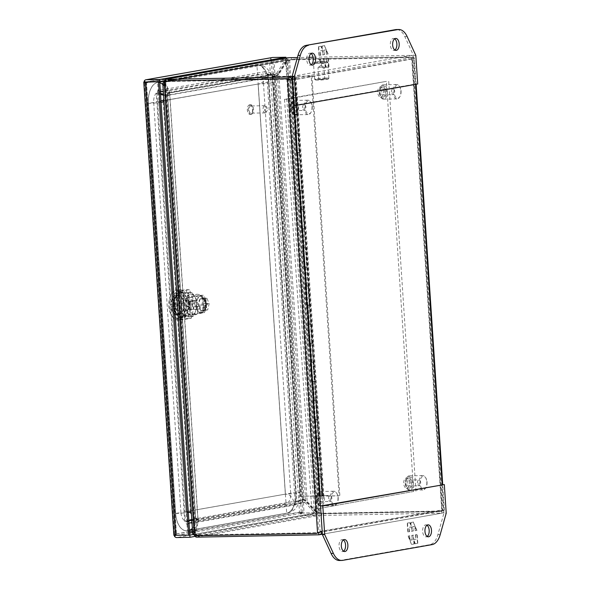 <?xml version="1.0" encoding="UTF-8"?>
<svg xmlns="http://www.w3.org/2000/svg" width="590" height="590" viewBox="0 0 590 590"><rect width="100%" height="100%" fill="white"/><g stroke="black" fill="none" stroke-linecap="round" stroke-linejoin="round"><path stroke-width="0.44" stroke-dasharray="2.95 2.21" d="M163.651 81.361L256.827 64.944A19.168 10.524 -91.1 0 1 257.727 64.863A19.168 10.524 -91.1 0 1 268.546 82.18L295.789 492.303A19.168 10.524 -91.1 0 1 286.607 513.219L187.31 530.705A19.168 10.524 -91.1 0 1 186.411 530.794A19.168 10.524 -91.1 0 1 175.591 513.47L148.356 103.353A19.168 10.524 -91.1 0 1 157.537 82.438L159.735 82.047M158.835 101.473L186.086 511.633L158.835 101.473L258.147 84.016L285.39 494.14L186.049 511.626C190.039 512.776 191.61 513.47 190.769 513.706L190.386 511.914A9.58 0.686 -3.8 0 0 186.049 511.626L285.339 494.14L258.096 84.023L158.806 101.51L186.049 511.626A9.58 7.98 80 0 1 194.685 521.014A9.58 7.98 80 0 1 192.347 528.33M187.34 530.661L286.637 513.175A19.131 10.502 88.9 0 0 295.796 492.303L268.561 82.187A19.131 10.502 88.9 0 0 257.764 64.9A19.131 10.502 88.9 0 0 256.864 64.989L157.574 82.475A19.131 10.502 88.9 0 0 148.407 103.346L175.65 513.462A19.131 10.502 88.9 0 0 186.447 530.749A19.131 10.502 88.9 0 0 187.34 530.661L286.637 513.175M295.796 492.303L295.833 492.303A19.131 10.502 -91.1 0 1 286.666 513.175L286.098 503.676A9.58 5.258 -91.1 0 0 290.693 493.218L263.45 83.102L268.561 82.187A9.58 0.686 176.2 0 1 272.882 82.467A9.58 0.686 176.2 0 1 267.897 83.404A9.58 0.686 176.2 0 1 258.096 84.023A9.58 7.98 -100 0 0 259.128 83.92A9.58 7.98 -100 0 0 265.411 73.713A9.58 7.98 -100 0 0 256.827 64.944M285.368 494.177L286.098 503.676L186.809 521.162L187.377 530.661A19.131 10.502 -91.1 0 1 186.477 530.749A19.131 10.502 -91.1 0 1 175.68 513.462L175.65 513.462M256.864 64.989L157.604 82.475A19.131 10.502 -91.1 0 0 148.437 103.346L175.68 513.462L180.946 512.548A9.58 5.258 -91.1 0 0 186.809 521.162L186.116 511.663L180.946 512.548L153.71 102.431A9.58 5.258 -91.1 0 1 158.297 91.966L157.574 82.475M186.116 511.663L285.42 494.132L258.184 84.016L263.45 83.102A9.58 5.258 -91.1 0 0 257.594 74.48L258.184 84.016L158.865 101.473L158.297 91.966L257.594 74.48L256.893 64.981A19.131 10.502 -91.1 0 1 257.793 64.9A19.131 10.502 -91.1 0 1 268.59 82.187L295.833 492.303L285.39 494.14M319.006 476.904L321.963 476.595L318.607 476.727L317.339 457.656L320.695 457.523L317.737 457.833L319.006 476.904L318.099 476.926L319.36 495.998L300.081 496.367L272.211 76.707L292.397 76.324L293.665 95.396L292.758 95.418L294.026 114.49L294.934 114.475L296.202 133.547L295.288 133.569L296.556 152.64L297.463 152.626L298.732 171.697L297.825 171.72L299.093 190.791L300 190.777L301.269 209.848L300.362 209.87L301.623 228.942L302.537 228.927L303.798 247.999L302.891 248.021L304.16 267.093L305.067 267.078L306.335 286.15L305.428 286.172L306.697 305.244L307.604 305.229L308.872 324.301L307.958 324.323L309.226 343.395L310.134 343.38L309.322 343.343L308.002 324.242L311.83 323.991L308.474 324.124L307.206 305.052L310.561 304.919L307.604 305.229M317.737 457.833L316.83 457.847L315.451 438.658L316.83 457.847M316.469 438.753L319.426 438.444L316.078 438.577L314.809 419.505L318.165 419.372L315.207 419.682L316.469 438.753L315.562 438.776M315.207 419.682L314.293 419.697L312.914 400.507L314.293 419.697M313.939 400.603L316.896 400.293L313.541 400.426L312.272 381.354L315.628 381.221L312.671 381.531L313.939 400.603L313.024 400.625M315.554 400.514L316.823 419.586L315.421 419.586L314.153 400.507L315.65 400.514L313.917 400.617L312.648 381.546L311.763 381.546L310.495 362.474L311.763 381.546M311.402 362.452L314.359 362.142L311.004 362.275L309.743 343.203L313.091 343.07L310.134 343.38L311.402 362.452L310.495 362.474M318.099 476.926L319.36 495.998M307.958 324.323L309.226 343.395M308.872 324.301L311.83 323.991L311.181 324.139L312.449 343.21L313.091 343.063L309.322 343.343M305.428 286.172L306.697 305.244M307.951 286.062L309.219 305.133L307.818 305.133L306.549 286.054L308.046 286.069L306.313 286.165L309.293 285.84L305.937 285.973L304.669 266.901L308.024 266.769L305.067 267.078M302.891 248.021L304.16 267.093M303.798 247.999L306.756 247.689L303.408 247.822L302.139 228.75L305.495 228.618L302.537 228.927M300.362 209.87L301.623 228.942M301.269 209.848L304.226 209.539L300.87 209.671L299.602 190.6L302.958 190.467L300 190.777M297.825 171.72L299.093 190.791M298.732 171.697L301.689 171.388L298.334 171.52L297.072 152.449L300.421 152.316L297.463 152.626M295.288 133.569L296.556 152.64M296.202 133.547L299.159 133.237L295.804 133.37L294.535 114.298L297.891 114.165L294.934 114.475M292.758 95.418L294.026 114.49M293.665 95.396L296.623 95.086L293.267 95.219L291.998 76.147L311.21 76.176L339.08 495.836L322.782 496.146L294.904 76.486M272.211 76.707L291.998 76.147M300.081 496.367L300.856 496.234L272.986 76.575M300.856 496.234L319.249 495.88M292.647 95.3L291.622 76.213M295.177 133.451L293.909 114.372M297.714 171.602L296.445 152.522M300.244 209.752L298.983 190.673M302.781 247.903L301.512 228.824M305.318 286.054L304.049 266.975M307.847 324.205L306.579 305.126M310.384 362.356L309.116 343.277M312.914 400.507L311.653 381.428M315.451 438.658L314.182 419.579M317.988 476.809L316.719 457.729M316.963 457.722L317.339 457.656M318.607 476.727L319.264 476.735L318.003 457.663M318.231 476.801L319.264 476.735M314.433 419.571L314.809 419.505M316.078 438.577L316.734 438.584L315.466 419.512M315.702 438.65L316.734 438.584M311.896 381.42L312.272 381.354M313.541 400.426L314.197 400.433L312.929 381.361M313.165 400.499L314.197 400.433M309.367 343.269L309.743 343.203M311.004 362.275L311.668 362.282L310.399 343.21M310.628 362.349L311.668 362.282M306.83 305.119L307.206 305.052M308.474 324.124L309.131 324.131L307.862 305.06M308.098 324.198L309.131 324.131M304.293 266.968L304.669 266.901M305.937 285.973L306.594 285.98L305.332 266.909M305.561 286.047L306.594 285.98M301.763 228.817L302.139 228.75M303.408 247.822L304.064 247.83L302.795 228.758M303.031 247.896L304.064 247.83M299.226 190.666L299.602 190.6M300.87 209.671L301.527 209.679L300.258 190.607M300.494 209.745L301.527 209.679M296.696 152.515L297.072 152.449M298.334 171.52L298.997 171.528L297.729 152.456M297.957 171.594L298.997 171.528M294.159 114.364L294.535 114.298M295.804 133.37L296.46 133.377L295.192 114.305M295.428 133.443L296.46 133.377M293.267 95.219L293.931 95.226L292.662 76.154M292.891 95.292L293.931 95.226M292.92 76.228L294.189 95.307M295.457 114.379L296.726 133.458M297.987 152.53L299.255 171.609M300.524 190.681L301.792 209.76M303.061 228.832L304.322 247.911M305.591 266.982L306.859 286.062M308.128 305.133L309.389 324.212M310.657 343.284L311.926 362.363M313.194 381.435L314.463 400.514M315.724 419.586L316.992 438.665M318.261 457.737L319.529 476.816M265.242 112.882A3.606 1.977 -91.1 0 1 265.072 112.897A3.606 1.977 -91.1 0 1 263.029 109.482A3.606 1.977 -91.1 0 1 264.762 105.706A3.606 1.977 -91.1 0 1 264.932 105.691A3.606 1.977 -91.1 0 1 266.245 106.554A3.606 1.977 -91.1 0 1 266.356 111.982A3.606 1.977 -91.1 0 1 265.242 112.882M250.698 105.979A3.606 1.977 88.9 0 0 248.965 109.755A3.606 1.977 88.9 0 0 251.008 113.162A3.606 1.977 88.9 0 0 251.178 113.147A3.606 1.977 88.9 0 0 252.911 109.371A3.606 1.977 88.9 0 0 250.868 105.957A3.606 1.977 88.9 0 0 250.698 105.979M266.127 111.716A2.456 1.35 -91.1 0 1 264.622 109.511A2.456 1.35 -91.1 0 1 265.802 106.834A2.456 1.35 -91.1 0 1 266.813 107.409A2.456 1.35 -91.1 0 1 266.879 111.104A2.456 1.35 -91.1 0 1 266.127 111.716M251.259 114.335A4.794 2.633 -91.1 0 1 251.03 114.349A4.794 2.633 -91.1 0 1 248.316 109.821A4.794 2.633 -91.1 0 1 250.625 104.791A4.794 2.633 -91.1 0 1 250.846 104.769A4.794 2.633 -91.1 0 1 253.56 109.305A4.794 2.633 -91.1 0 1 251.259 114.335M249.629 104.814A4.794 2.633 88.9 0 0 247.321 109.836A4.794 2.633 88.9 0 0 250.035 114.372A4.794 2.633 88.9 0 0 250.263 114.349A4.794 2.633 88.9 0 0 252.572 109.327A4.794 2.633 88.9 0 0 249.858 104.791A4.794 2.633 88.9 0 0 249.629 104.814M189.324 306.512L188.94 300.745L182.959 291.939L179.795 292.493L175.105 303.179L175.488 308.946L181.477 317.752L184.633 317.191L189.324 306.512L187.502 306.542L182.811 317.228L184.633 317.191M182.959 291.939L181.13 291.976L187.119 300.775L188.94 300.745M187.119 300.775L187.502 306.542M182.811 317.228L179.648 317.789L181.477 317.752M179.648 317.789L173.659 308.983L175.488 308.946M173.659 308.983L173.276 303.216L175.105 303.179M173.276 303.216L177.974 292.529L179.795 292.493M177.974 292.529L181.13 291.976M302.913 513.108L299.484 512.172L301.306 512.135L302.906 513.108L301.298 512.135L299.477 512.172A3.297 2.744 -100 0 0 299.477 512.179L300.907 514.215A3.297 2.744 -100 0 0 303.054 515.291L316.314 515.033L194.545 536.48M146.372 81.914L271.725 59.671L269.505 60.917L271.334 60.888L272.786 59.656L271.334 60.888L269.505 60.925A3.297 2.744 -100 0 0 269.505 60.925L270.648 58.639L271.725 59.671L287.242 59.199L317.361 512.644L301.851 513.13M189.611 531.804L174.345 534.208L173.917 535.506L175.503 535.381C175.931 534.385 175.54 533.994 174.338 534.216L174.345 534.216A3.297 2.744 80 0 1 174.345 534.208L176.174 534.171L146.202 82.925L144.373 82.961A3.297 2.744 80 0 1 144.373 82.954L146.202 82.925L146.453 81.914L146.202 82.917L146.453 81.914L272.786 59.656L286.054 59.406L316.166 512.857L302.906 513.108L316.166 512.857L193.631 534.444M176.572 535.373L175.51 535.388C175.938 534.393 175.547 534.002 174.345 534.223L176.174 534.179L176.572 535.366L176.167 534.171L176.034 534.828L145.981 82.379M163.718 80.948L286.047 59.406L272.786 59.656L302.906 513.108L192.628 532.541M189.832 535.108L176.565 535.366L146.453 81.914M189.81 535.108L175.503 535.381M152.633 81.796L146.202 82.925L144.373 82.961L144.181 82.025M272.292 57.518A3.297 2.744 -100 0 0 270.648 58.639M144.373 82.947C145.597 83.087 145.936 82.748 145.391 81.922C145.936 82.755 145.597 83.102 144.366 82.954L143.798 82.054M152.655 81.789L271.326 60.888L269.505 60.917L299.477 512.172L174.345 534.208L174.316 535.565M272.794 59.664L269.505 60.91L271.304 59.597M299.484 512.172L301.416 513.049M316.314 515.033L316.166 512.857L317.361 512.644M285.958 58.086L286.047 59.406L287.242 59.199M300.907 514.215L301.844 513.138L302.906 513.123M301.844 513.138L299.477 512.179L301.298 512.142M406.827 488.137A5.081 2.788 88.9 0 0 409.276 482.812A5.081 2.788 88.9 0 0 406.392 478.003A5.081 2.788 88.9 0 0 406.156 478.025A5.081 2.788 88.9 0 0 403.715 483.35A5.081 2.788 88.9 0 0 406.591 488.159A5.081 2.788 88.9 0 0 406.827 488.137M408.464 477.981A5.081 2.788 -91.1 0 1 408.7 477.959A5.081 2.788 -91.1 0 1 411.584 482.768A5.081 2.788 -91.1 0 1 409.136 488.092A5.081 2.788 -91.1 0 1 408.9 488.114A5.081 2.788 -91.1 0 1 406.016 483.306A5.081 2.788 -91.1 0 1 408.464 477.981M380.852 97.092A5.081 2.788 88.9 0 0 383.301 91.767A5.081 2.788 88.9 0 0 380.425 86.959A5.081 2.788 88.9 0 0 380.181 86.988A5.081 2.788 88.9 0 0 377.74 92.313A5.081 2.788 88.9 0 0 380.616 97.121A5.081 2.788 88.9 0 0 380.852 97.092M382.49 86.944A5.081 2.788 -91.1 0 1 382.726 86.914A5.081 2.788 -91.1 0 1 385.609 91.723A5.081 2.788 -91.1 0 1 383.161 97.048A5.081 2.788 -91.1 0 1 382.925 97.077A5.081 2.788 -91.1 0 1 380.041 92.269A5.081 2.788 -91.1 0 1 382.49 86.944M317.988 503.786A5.081 2.788 88.9 0 0 320.436 498.462A5.081 2.788 88.9 0 0 317.553 493.653A5.081 2.788 88.9 0 0 317.317 493.675A5.081 2.788 88.9 0 0 314.876 499A5.081 2.788 88.9 0 0 317.752 503.808A5.081 2.788 88.9 0 0 317.988 503.786M319.625 493.631A5.081 2.788 -91.1 0 1 319.861 493.609A5.081 2.788 -91.1 0 1 322.745 498.417A5.081 2.788 -91.1 0 1 320.296 503.742A5.081 2.788 -91.1 0 1 320.06 503.764A5.081 2.788 -91.1 0 1 317.177 498.956A5.081 2.788 -91.1 0 1 319.625 493.631M292.013 112.742A5.081 2.788 88.9 0 0 294.462 107.417A5.081 2.788 88.9 0 0 291.585 102.608A5.081 2.788 88.9 0 0 291.342 102.63A5.081 2.788 88.9 0 0 288.901 107.955A5.081 2.788 88.9 0 0 291.777 112.764A5.081 2.788 88.9 0 0 292.013 112.742M293.65 102.586A5.081 2.788 -91.1 0 1 293.886 102.564A5.081 2.788 -91.1 0 1 296.77 107.373A5.081 2.788 -91.1 0 1 294.322 112.697A5.081 2.788 -91.1 0 1 294.086 112.72A5.081 2.788 -91.1 0 1 291.202 107.911A5.081 2.788 -91.1 0 1 293.65 102.586M311.756 509.421L284.513 99.297L386.421 81.354L413.656 491.47L314.064 509.377L286.821 99.253L386.421 81.354M284.513 99.297L286.821 99.253M413.656 491.47L314.064 509.377M388.722 81.309L415.965 491.426M394.651 38.822A5.989 3.289 88.9 0 0 393.493 38.461A5.989 3.289 88.9 0 0 390.337 45.024A5.989 3.289 88.9 0 0 393.722 50.438A5.989 3.289 88.9 0 0 394.865 50.032M311.041 53.542A5.989 3.289 88.9 0 0 309.875 53.189A5.989 3.289 88.9 0 0 306.726 59.752A5.989 3.289 88.9 0 0 310.111 65.166A5.989 3.289 88.9 0 0 311.255 64.76M415.81 55.372L413.509 55.416L404.821 36.595A19.168 10.524 88.9 0 0 396.458 29.544M417.713 83.987L415.404 84.031L413.509 55.416M293.894 105.433L415.404 84.031M319.006 55.541L318.416 46.691L320.901 46.256L322.14 49.317L321.926 46.072L324.434 45.629L327.826 53.992L326.344 54.251L326.049 49.826L323.807 50.216L324.102 54.641L322.723 54.885L322.428 50.46L320.193 50.858L320.488 55.283L319.006 55.541L320.488 55.283M328.099 58.071L328.682 66.921L326.196 67.363L324.957 64.295L325.171 67.54L322.664 67.983L319.271 59.627L320.761 59.361L321.056 63.786L323.291 63.395L322.995 58.971L324.375 58.727L324.67 63.152L326.904 62.761L326.609 58.336L328.416 58.063L326.609 58.336M320.901 46.256L318.416 46.691M318.733 46.684L319.323 55.534M320.805 55.276L320.193 50.858M320.518 50.851L322.428 50.46M322.752 50.46L322.723 54.885M323.047 54.885L324.102 54.641M324.426 54.641L323.807 50.216M324.131 50.216L326.049 49.826M326.366 49.818L326.344 54.251M326.661 54.243L327.826 53.992M328.143 53.985L324.434 45.629M324.758 45.629L321.926 46.072M322.251 46.064L322.14 49.317M322.465 49.309L321.226 46.249M326.196 67.363L328.682 66.921M329.006 66.913L328.416 58.063M326.934 58.329L326.904 62.761M327.229 62.754L324.67 63.152M324.987 63.145L324.375 58.727M324.699 58.72L322.995 58.971M323.313 58.963L323.291 63.395M323.608 63.388L321.056 63.786M321.373 63.786L320.761 59.361M321.078 59.354L319.271 59.627M319.596 59.62L322.664 67.983M322.981 67.975L325.171 67.54M325.496 67.533L324.957 64.295M325.274 64.295L326.513 67.356M325.651 78.042A7.191 0.516 -3.8 0 0 318.305 78.507A7.191 0.516 -3.8 0 0 314.566 79.208A7.191 0.516 -3.8 0 0 314.581 79.244A7.191 0.516 -3.8 0 0 317.818 79.421A7.191 0.516 -3.8 0 0 328.888 78.293A7.191 0.516 -3.8 0 0 328.903 78.256A7.191 0.516 -3.8 0 0 325.651 78.042M316.749 63.395A7.191 0.516 176.2 0 1 313.497 63.182A7.191 0.516 176.2 0 1 313.511 63.145A7.191 0.516 176.2 0 1 324.589 62.016A7.191 0.516 176.2 0 1 327.819 62.193A7.191 0.516 176.2 0 1 327.841 62.23A7.191 0.516 176.2 0 1 324.102 62.931A7.191 0.516 176.2 0 1 316.749 63.395M325.289 78.876A6.424 0.457 -3.8 0 0 318.519 79.311A6.424 0.457 -3.8 0 0 315.399 79.952A6.424 0.457 -3.8 0 0 318.283 80.107A6.424 0.457 -3.8 0 0 328.18 79.104A6.424 0.457 -3.8 0 0 325.289 78.876M317.118 62.562A6.424 0.457 176.2 0 1 314.227 62.334A6.424 0.457 176.2 0 1 324.124 61.331A6.424 0.457 176.2 0 1 327.007 61.485A6.424 0.457 176.2 0 1 323.881 62.127A6.424 0.457 176.2 0 1 317.118 62.562M322.605 66.995L317.988 67.481L322.605 66.995M323.416 79.208L318.799 79.694L323.416 79.208M405.522 483.719A7.191 3.946 88.9 0 0 406.952 488.491A7.191 3.946 88.9 0 0 409.578 490.209A7.191 3.946 88.9 0 0 413.361 482.332A7.191 3.946 88.9 0 0 409.305 475.842A7.191 3.946 88.9 0 0 406.746 477.657A7.191 3.946 88.9 0 0 405.522 483.719M426.813 482.074A7.191 3.946 -91.1 0 1 425.589 488.137A7.191 3.946 -91.1 0 1 423.03 489.951A7.191 3.946 -91.1 0 1 418.974 483.461A7.191 3.946 -91.1 0 1 422.757 475.584A7.191 3.946 -91.1 0 1 425.383 477.303A7.191 3.946 -91.1 0 1 426.813 482.074M405.3 483.652A6.424 3.525 88.9 0 0 406.576 487.923A6.424 3.525 88.9 0 0 410.507 488.734A6.424 3.525 88.9 0 0 412.299 482.421A6.424 3.525 88.9 0 0 410.006 477.059A6.424 3.525 88.9 0 0 406.392 478.247A6.424 3.525 88.9 0 0 405.3 483.652M427.035 482.141A6.424 3.525 -91.1 0 1 425.943 487.554A6.424 3.525 -91.1 0 1 422.329 488.734A6.424 3.525 -91.1 0 1 420.036 483.372A6.424 3.525 -91.1 0 1 421.828 477.059A6.424 3.525 -91.1 0 1 425.759 477.871A6.424 3.525 -91.1 0 1 427.035 482.141M417.418 483.129A2.994 1.645 -91.1 0 1 418.989 479.847A2.994 1.645 -91.1 0 1 420.685 482.554A2.994 1.645 -91.1 0 1 419.106 485.836A2.994 1.645 -91.1 0 1 417.418 483.129M407.166 483.328A2.994 1.645 -91.1 0 1 408.745 480.046A2.994 1.645 -91.1 0 1 410.434 482.753A2.994 1.645 -91.1 0 1 408.855 486.035A2.994 1.645 -91.1 0 1 407.166 483.328M343.343 539.968A5.989 3.289 88.9 0 0 342.185 539.607A5.989 3.289 88.9 0 0 339.036 546.17A5.989 3.289 88.9 0 0 342.414 551.584A5.989 3.289 88.9 0 0 343.564 551.178M426.961 525.24A5.989 3.289 88.9 0 0 425.796 524.879A5.989 3.289 88.9 0 0 422.647 531.442A5.989 3.289 88.9 0 0 426.032 536.856A5.989 3.289 88.9 0 0 427.175 536.457M339.449 560.5A19.168 10.524 88.9 0 0 340.349 560.412L429.771 544.666A19.168 10.524 88.9 0 0 437.898 534.636L443.916 513.226L446.217 513.182M443.916 513.226L442.013 484.611M416.901 534.503L417.491 543.353L415.006 543.788L413.767 540.728L413.981 543.973L411.473 544.415L408.081 536.052L409.563 535.794L409.858 540.219L412.1 539.828L411.805 535.403L413.184 535.159L413.479 539.585L415.714 539.186L415.419 534.761L417.226 534.496L415.419 534.761M407.808 531.974L407.225 523.124L409.711 522.681L410.95 525.749L410.736 522.504L413.243 522.062L416.628 530.417L415.146 530.683L414.851 526.258L412.617 526.649L412.912 531.074L411.532 531.317L411.237 526.892L409.003 527.283L409.298 531.708L407.808 531.974L409.298 531.708M415.006 543.788L417.491 543.353M417.809 543.346L417.226 534.496M415.736 534.754L415.714 539.186M416.031 539.179L413.479 539.585M413.797 539.577L413.184 535.159M413.501 535.152L411.805 535.403M412.122 535.396L412.1 539.828M412.417 539.821L409.858 540.219M410.183 540.211L409.563 535.794M409.888 535.786L408.081 536.052M408.405 536.052L411.473 544.415M411.791 544.408L413.981 543.973M414.298 543.965L413.767 540.728M414.084 540.72L415.323 543.781M409.711 522.681L407.225 523.124M407.543 523.116L408.132 531.966M409.615 531.708L409.003 527.283M409.32 527.283L411.237 526.892M411.555 526.885L411.532 531.317M411.85 531.31L412.912 531.074M413.229 531.066L412.617 526.649M412.941 526.641L414.851 526.258M415.176 526.25L415.146 530.683M415.471 530.675L416.628 530.417M416.953 530.41L413.243 522.062M413.56 522.054L410.736 522.504M411.053 522.497L410.95 525.749M411.267 525.742L410.028 522.681M160.495 93.427L157.323 92.696L266.311 73.499L274.748 76.538L278.465 73.831L285.649 62.636L283.849 62.105A10.775 5.517 106.4 0 0 284.83 60.35L287.913 57.768L288.053 59.944A10.775 0.767 176.2 0 1 291.423 59.826L411.658 57.51L412.056 58.705L413.878 58.676C413.789 56.647 412.993 55.534 411.51 55.335L313.076 57.23M191.802 520.078L196.854 518.581L198.321 521.191L195.71 532.298A10.775 5.915 70.9 0 0 195.452 534.038L195.828 534.946A10.775 0.767 -3.8 0 0 198.513 534.946L318.246 532.652M292.124 76.368L411.51 55.335L411.658 57.51L288.621 79.178L318.74 532.637L320.2 531.406L322.029 531.369M292.057 80.129L290.228 80.166L289.388 79.635M319.669 532.254L320.2 531.406L290.228 80.166L412.056 58.705L442.028 509.952L441.777 510.97L321.543 513.278A10.775 0.767 -3.8 0 0 318.172 513.396L316.638 512.695A10.775 5.915 70.9 0 0 315.444 511.213L306.903 502.068L302.869 499.914L294.823 502.798L185.843 521.995L188.896 521.014M318.91 532.615L441.777 510.97L441.917 513.145L321.69 515.453A10.775 0.767 -3.8 0 0 318.32 515.572L318.172 513.396L195.836 535.123M318.888 534.813L441.917 513.145C443.378 512.953 444.019 511.877 443.85 509.915L442.028 509.952L441.777 510.962L411.658 57.518L410.323 56.972L294.167 59.199A20.65 17.191 -100 0 0 291.947 59.413A20.65 17.191 -100 0 0 288.444 60.512L287.168 61.662A10.775 8.031 90.8 0 0 286.002 63.152L278.812 74.347L307.183 501.441L303.105 499.376L302.39 499.509L304.248 499.17L305.731 501.419L307.183 501.441L315.716 510.586A10.775 8.031 90.8 0 0 317.059 511.744L318.475 512.71A20.65 17.191 -100 0 0 324.36 513.794L440.516 511.56L442.965 510.756L412.852 57.304L411.658 57.518L412.056 58.705L412.204 58.24M320.2 531.406L442.028 509.952L442.235 510.306L412.211 58.24M288.613 79.178L168.393 81.494A10.775 0.767 176.2 0 1 166.734 81.508M317.479 533.235L201.323 535.462A20.65 17.191 80 0 1 195.438 534.378L194.921 533.257A10.775 3.393 87.6 0 0 195.356 531.782L198.093 519.997L169.802 94.09L165.643 84.355A10.775 3.393 87.6 0 0 165.03 83.175L194.921 533.257L192.709 533.751M162.774 83.035L165.03 83.175L165.407 82.18A20.65 17.191 80 0 1 168.91 81.088M440.516 511.56L442.965 510.756C444.513 510.372 444.801 510.092 443.85 509.915L444.41 510.136L442.714 484.597M309.145 57.304L297.412 57.532M165.709 81.486L287.891 59.959L165.628 81.494M288.053 59.944L286.629 60.881L165.443 82.224A10.775 5.517 106.4 0 0 165.915 83.728L169.876 92.962L168.733 95.211L163.511 94.12M194.25 534.592L195.438 534.378L165.407 82.18L164.212 82.386M294.167 59.199L295.354 58.993A20.65 17.191 -100 0 0 293.142 59.207A20.65 17.191 -100 0 0 289.631 60.298L287.972 60.844L289.631 60.298L319.669 512.496A20.65 17.191 -100 0 0 325.547 513.588L324.36 513.794M295.354 58.993L410.323 56.972M416.127 84.267L414.387 58.1L411.518 56.758M441.711 511.353L325.547 513.588M289.719 79.753L318.475 512.71L319.669 512.496L315.606 511.722L317.059 511.744L287.168 61.662L285.707 61.648L289.631 60.298M285.649 62.636A10.775 5.517 106.4 0 0 286.629 60.881L284.83 60.35L163.644 81.693M165.443 82.224L164.942 82.076M163.85 82.482A10.775 5.517 106.4 0 0 164.116 83.197L165.915 83.728M283.849 62.105L276.666 73.308L274.556 74.37L274.748 76.538L275.139 76.493L168.733 95.211L168.541 93.036L274.357 74.325L274.026 76.434L167.87 95.13L168.202 93.021L274.357 74.325L266.643 71.39L266.311 73.499M168.076 92.431L168.541 93.036L168.076 92.431L169.876 92.962L278.465 73.831L276.666 73.308L168.076 92.431L164.116 83.197M169.596 93.589L167.531 93.677L163.57 84.444A10.775 3.393 87.6 0 0 162.958 83.264L192.849 533.345A10.775 3.393 87.6 0 0 193.284 531.87L195.895 520.764L197.967 520.675L196.551 518.138L191.757 519.458L195.039 518.492L166.963 95.838L168.497 95.75L169.596 93.589L197.967 520.675M195.312 518.352L196.551 518.138L195.039 518.492L195.895 520.764L167.531 93.677L195.895 520.764M163.555 94.828L168.497 95.75M195.71 532.298L193.985 532.895L196.949 520.756L196.854 518.581L196.005 518.721L196.949 520.66M294.823 502.798L295.435 504.893L302.965 502.083L302.161 500.025L302.869 499.914L302.965 502.083L305.178 502.665L196.588 521.789L305.178 502.665L313.718 511.81L315.444 511.213M194.014 534.54L314.913 513.293A10.775 5.915 70.9 0 0 313.718 511.81M193.985 532.895A10.775 5.915 70.9 0 0 193.741 534.474M193.727 534.636L314.913 513.293L318.32 515.572L195.969 537.121M441.917 513.145L322.376 534.223M414.387 58.1L413.878 58.676L415.589 84.363M276.319 76.147L278.812 74.347L277.359 74.333L305.731 501.419L314.264 510.564A10.775 8.031 90.8 0 0 315.606 511.722L285.707 61.648A10.775 8.031 90.8 0 0 284.542 63.137L276.194 76.774L275.051 76.98L276.673 75.808M276.194 76.774L275.051 76.98M167.531 93.677L167.258 95.956M185.385 521.324L188.844 520.306L185.385 521.324L156.97 93.515L160.546 94.23M302.39 499.509L274.32 76.855L266.769 74.17L295.184 501.987L304.248 499.17M168.541 93.036L163.364 91.9M157.323 92.696L157.655 90.587L266.643 71.39M157.655 90.587L160.347 91.207M163.578 95.16L167.641 95.646L195.718 518.293M184.707 521.516L156.291 93.707L156.97 93.515M156.291 93.707L160.569 94.562M302.773 502.112L196.949 520.756M295.435 504.893L186.455 524.09L185.843 521.995M196.618 520.815L191.949 522.32M189.043 523.249L186.455 524.09M295.184 501.987L304.012 499.295L275.943 76.648L268.391 73.964L266.769 74.17M268.391 73.964L296.807 501.773M297.242 114.305L294.063 114.416L292.795 95.344L296.623 95.086L295.974 95.233L297.242 114.305L295.022 114.357L293.879 95.3L295.28 95.307L297.913 133.465L296.18 133.569L294.911 114.49L294.115 114.445M299.779 152.456L296.6 152.567L295.642 133.392L299.159 133.237L298.511 133.384L299.779 152.456L297.552 152.5L296.416 133.451L297.817 133.458L300.443 171.616L298.71 171.72L297.441 152.64L296.652 152.596M302.309 190.607L299.13 190.718L298.179 171.543L301.689 171.388L301.04 171.535L302.309 190.607L300.089 190.651L298.946 171.602L300.347 171.609L302.98 209.767L301.247 209.863L299.978 190.791L299.182 190.747M304.846 228.758L301.667 228.868L300.708 209.693L304.226 209.539L303.577 209.686L304.846 228.758L302.618 228.802L301.483 209.752L302.884 209.76L305.517 247.918L303.776 248.014L302.508 228.942L301.719 228.898M307.375 266.909L304.204 267.019L302.935 247.94L306.756 247.689L306.114 247.837L307.375 266.909L305.155 266.953L304.012 247.903L305.413 247.911L308.046 286.069M309.912 305.06L306.734 305.17L305.465 286.091L309.293 285.84L308.644 285.988L309.912 305.06L307.818 305.133M314.979 381.361L311.8 381.472L310.539 362.393L314.359 362.142L313.71 362.29L314.979 381.361L312.759 381.406L311.616 362.356L313.017 362.363L315.65 400.514M317.516 419.512L314.337 419.623L313.069 400.544L316.896 400.293L316.247 400.44L317.516 419.512L315.421 419.586M320.046 457.663L316.874 457.774L315.606 438.695L319.426 438.444L318.784 438.591L320.046 457.663L317.826 457.707L316.683 438.658L318.084 438.665L320.717 476.816L318.983 476.919L317.715 457.847L316.919 457.796M322.582 495.814L319.404 495.925L318.135 476.845L321.963 476.595L321.314 476.742L322.582 495.814L320.363 495.858L319.219 476.809L320.621 476.816L321.889 495.888L339.08 495.836M311.21 76.176L311.992 76.036L339.862 495.696M295.28 95.307L293.643 95.418L292.375 76.339L311.992 76.036M322.782 496.146L319.456 495.947M293.643 95.418L292.846 95.366M296.18 133.569L295.384 133.517M298.71 171.72L297.913 171.668M301.247 209.863L300.45 209.819M303.776 248.014L302.987 247.97M305.517 286.12L306.313 286.165L305.045 267.093L304.248 267.049M310.488 324.212L311.749 343.284L310.347 343.284L309.086 324.205L310.583 324.22L308.843 324.316L307.582 305.244L306.785 305.2M308.843 324.316L308.054 324.271M311.38 362.467L310.111 343.395L311.852 343.292L313.113 362.363L310.583 362.422M314.382 381.442L311.852 381.494M313.917 400.617L313.12 400.573M318.084 438.665L316.447 438.768L315.178 419.697L314.389 419.645M316.447 438.768L315.657 438.724M318.983 476.919L318.187 476.875M320.252 495.998L321.985 495.895L320.252 495.998M295.951 76.346L323.822 496.006M316.823 419.586L318.187 438.665M309.219 305.133L310.583 324.22M294.115 76.235L295.376 95.315M296.645 114.386L294.911 114.49M299.182 152.537L297.441 152.64M301.711 190.688L299.978 190.791M304.248 228.839L302.508 228.942M306.778 266.99L305.045 267.093M309.315 305.141L307.582 305.244M316.919 419.593L315.178 419.697M319.448 457.744L317.715 457.847M321.889 495.888L320.488 495.88M319.352 457.737L317.951 457.737M314.286 381.435L312.884 381.435M306.682 266.982L305.281 266.982M304.152 228.832L302.751 228.832M301.615 190.681L300.214 190.681M299.078 152.53L297.677 152.53M296.549 114.386L295.148 114.379M295.974 95.233L295.28 95.233L296.549 114.305M295.28 95.233L293.879 95.3M298.511 133.384L297.817 133.384L299.086 152.456M297.817 133.384L296.416 133.451M301.04 171.535L300.354 171.535L301.615 190.607M300.354 171.535L298.946 171.602M303.577 209.686L302.884 209.686L304.152 228.758M302.884 209.686L301.483 209.752M306.114 247.837L305.421 247.837L306.682 266.909M305.421 247.837L304.012 247.903M308.644 285.988L307.951 285.98L309.219 305.06M307.951 285.98L306.549 286.054M311.181 324.139L310.488 324.131L311.756 343.21L312.449 343.21M310.488 324.131L309.086 324.205M311.756 343.21L310.347 343.284M313.71 362.29L313.017 362.282L314.286 381.361M313.017 362.282L311.616 362.356M316.247 400.44L315.554 400.433L316.823 419.512M315.554 400.433L314.153 400.507M318.784 438.591L318.091 438.584L319.352 457.663M318.091 438.584L316.683 438.658M321.314 476.742L320.621 476.735L321.889 495.814M320.621 476.735L319.219 476.809M379.547 92.674A7.191 3.946 88.9 0 0 380.978 97.453A7.191 3.946 88.9 0 0 383.603 99.172A7.191 3.946 88.9 0 0 387.387 91.295A7.191 3.946 88.9 0 0 383.33 84.798A7.191 3.946 88.9 0 0 380.771 86.612A7.191 3.946 88.9 0 0 379.547 92.674M400.839 91.037A7.191 3.946 -91.1 0 1 399.614 97.092A7.191 3.946 -91.1 0 1 397.055 98.914A7.191 3.946 -91.1 0 1 392.999 92.416A7.191 3.946 -91.1 0 1 396.782 84.54A7.191 3.946 -91.1 0 1 399.408 86.258A7.191 3.946 -91.1 0 1 400.839 91.037M379.326 92.615A6.424 3.525 88.9 0 0 380.602 96.878A6.424 3.525 88.9 0 0 384.533 97.689A6.424 3.525 88.9 0 0 386.325 91.376A6.424 3.525 88.9 0 0 384.031 86.022A6.424 3.525 88.9 0 0 380.417 87.202A6.424 3.525 88.9 0 0 379.326 92.615M401.06 91.096A6.424 3.525 -91.1 0 1 399.968 96.509A6.424 3.525 -91.1 0 1 396.355 97.689A6.424 3.525 -91.1 0 1 394.061 92.328A6.424 3.525 -91.1 0 1 395.853 86.022A6.424 3.525 -91.1 0 1 399.784 86.826A6.424 3.525 -91.1 0 1 401.06 91.096M391.443 92.084A2.994 1.645 -91.1 0 1 393.021 88.802A2.994 1.645 -91.1 0 1 394.71 91.509A2.994 1.645 -91.1 0 1 393.132 94.791A2.994 1.645 -91.1 0 1 391.443 92.084M381.192 92.283A2.994 1.645 -91.1 0 1 382.77 89.002A2.994 1.645 -91.1 0 1 384.459 91.708A2.994 1.645 -91.1 0 1 382.88 94.99A2.994 1.645 -91.1 0 1 381.192 92.283M316.683 499.361A7.191 3.946 88.9 0 0 318.113 504.14A7.191 3.946 88.9 0 0 320.739 505.859A7.191 3.946 88.9 0 0 324.522 497.982A7.191 3.946 88.9 0 0 320.466 491.485A7.191 3.946 88.9 0 0 317.907 493.306A7.191 3.946 88.9 0 0 316.683 499.361M337.974 497.724A7.191 3.946 -91.1 0 1 336.75 503.779A7.191 3.946 -91.1 0 1 334.191 505.601A7.191 3.946 -91.1 0 1 330.135 499.103A7.191 3.946 -91.1 0 1 333.918 491.227A7.191 3.946 -91.1 0 1 336.543 492.945A7.191 3.946 -91.1 0 1 337.974 497.724M316.461 499.302A6.424 3.525 88.9 0 0 317.737 503.572A6.424 3.525 88.9 0 0 321.668 504.376A6.424 3.525 88.9 0 0 323.46 498.071A6.424 3.525 88.9 0 0 321.167 492.709A6.424 3.525 88.9 0 0 317.553 493.889A6.424 3.525 88.9 0 0 316.461 499.302M338.195 497.783A6.424 3.525 -91.1 0 1 337.104 503.196A6.424 3.525 -91.1 0 1 333.49 504.376A6.424 3.525 -91.1 0 1 331.197 499.022A6.424 3.525 -91.1 0 1 332.989 492.709A6.424 3.525 -91.1 0 1 336.92 493.52A6.424 3.525 -91.1 0 1 338.195 497.783M328.578 498.779A2.994 1.645 -91.1 0 1 330.149 495.497A2.994 1.645 -91.1 0 1 331.846 498.203A2.994 1.645 -91.1 0 1 330.267 501.478A2.994 1.645 -91.1 0 1 328.578 498.779M318.327 498.97A2.994 1.645 -91.1 0 1 319.905 495.689A2.994 1.645 -91.1 0 1 321.594 498.395A2.994 1.645 -91.1 0 1 320.016 501.677A2.994 1.645 -91.1 0 1 318.327 498.97M290.708 108.317A7.191 3.946 88.9 0 0 292.139 113.096A7.191 3.946 88.9 0 0 294.764 114.814A7.191 3.946 88.9 0 0 298.547 106.938A7.191 3.946 88.9 0 0 294.491 100.447A7.191 3.946 88.9 0 0 291.932 102.262A7.191 3.946 88.9 0 0 290.708 108.317M311.999 106.679A7.191 3.946 -91.1 0 1 310.775 112.742A7.191 3.946 -91.1 0 1 308.216 114.556A7.191 3.946 -91.1 0 1 304.16 108.059A7.191 3.946 -91.1 0 1 307.943 100.182A7.191 3.946 -91.1 0 1 310.569 101.9A7.191 3.946 -91.1 0 1 311.999 106.679M290.487 108.258A6.424 3.525 88.9 0 0 291.762 112.528A6.424 3.525 88.9 0 0 295.693 113.339A6.424 3.525 88.9 0 0 297.485 107.026A6.424 3.525 88.9 0 0 295.192 101.664A6.424 3.525 88.9 0 0 291.578 102.844A6.424 3.525 88.9 0 0 290.487 108.258M312.221 106.746A6.424 3.525 -91.1 0 1 311.129 112.152A6.424 3.525 -91.1 0 1 307.515 113.339A6.424 3.525 -91.1 0 1 305.222 107.977A6.424 3.525 -91.1 0 1 307.014 101.664A6.424 3.525 -91.1 0 1 310.945 102.476A6.424 3.525 -91.1 0 1 312.221 106.746M302.604 107.734A2.994 1.645 -91.1 0 1 304.182 104.452A2.994 1.645 -91.1 0 1 305.871 107.159A2.994 1.645 -91.1 0 1 304.293 110.441A2.994 1.645 -91.1 0 1 302.604 107.734M292.352 107.933A2.994 1.645 -91.1 0 1 293.931 104.651A2.994 1.645 -91.1 0 1 295.62 107.358A2.994 1.645 -91.1 0 1 294.041 110.632A2.994 1.645 -91.1 0 1 292.352 107.933M205.917 303.739L205.932 303.887A6.711 3.68 -91.1 0 1 205.261 308.489A6.711 3.68 -91.1 0 1 204.509 309.875L204.45 309.964A6.711 3.68 -91.1 0 1 200.858 310.591L200.784 310.532A6.711 3.68 -91.1 0 1 198.616 305.178L198.601 305.03A6.711 3.68 -91.1 0 1 200.025 299.042L200.084 298.96A6.711 3.68 -91.1 0 1 203.675 298.326L203.749 298.385A6.711 3.68 -91.1 0 1 205.106 300.317A6.711 3.68 -91.1 0 1 205.917 303.739L203.749 298.385M196.595 305.281A8.334 4.58 -91.1 0 1 200.976 296.143A8.334 4.58 -91.1 0 1 204.671 299.329A8.334 4.58 -91.1 0 1 205.689 303.68A8.334 4.58 -91.1 0 1 204.863 309.492A8.334 4.58 -91.1 0 1 201.301 312.818A8.334 4.58 -91.1 0 1 196.595 305.281M191.765 314.883A10.251 5.627 88.9 0 0 196.706 304.13A10.251 5.627 88.9 0 0 190.894 294.425A10.251 5.627 88.9 0 0 190.408 294.469A10.251 5.627 88.9 0 0 185.474 305.222A10.251 5.627 88.9 0 0 191.285 314.927A10.251 5.627 88.9 0 0 191.765 314.883M197.008 294.344A10.251 5.627 -91.1 0 1 197.488 294.292A10.251 5.627 -91.1 0 1 200.069 295.369A10.251 5.627 -91.1 0 1 203.277 303.562A10.251 5.627 -91.1 0 1 201.219 312.685A10.251 5.627 -91.1 0 1 200.637 313.415L197.62 313.474A10.251 5.627 -91.1 0 1 195.356 314.809A10.251 5.627 -91.1 0 1 194.87 314.861A10.251 5.627 -91.1 0 1 189.796 309.514A10.251 5.627 -91.1 0 1 189.265 301.505L189.81 301.409L190.341 309.418L189.213 309.772L188.682 301.763L188.158 301.726L189.265 301.505A10.251 5.627 88.9 0 1 189.309 301.247L192.318 301.188A10.251 5.627 -91.1 0 1 194.154 296.409A10.251 5.627 -91.1 0 1 197.008 294.344M190.29 292.655A12.073 6.63 88.9 0 0 188.623 293.363L183.335 293.466L179.235 302.803A12.073 6.63 88.9 0 0 179.648 308.99L184.884 316.683A12.073 6.63 88.9 0 0 186.034 316.845A12.073 6.63 88.9 0 0 188.269 316.093L192.369 306.748A12.073 6.63 88.9 0 0 191.957 300.568L186.728 292.869L192.008 292.765A12.073 6.63 88.9 0 0 190.858 292.603A12.073 6.63 88.9 0 0 190.29 292.655M186.728 292.869A12.073 6.63 88.9 0 0 185.57 292.706A12.073 6.63 88.9 0 0 185.002 292.758A12.073 6.63 88.9 0 0 183.335 293.466M197.62 313.474L197.149 306.35A4.794 2.633 -91.1 0 1 194.995 309.374A4.794 2.633 -91.1 0 1 194.766 309.396A4.794 2.633 -91.1 0 1 192.17 305.967A4.794 2.633 -91.1 0 1 193.21 300.561L189.309 301.247M197.149 306.35L200.157 306.291A4.794 2.633 -91.1 0 1 198.004 309.315A4.794 2.633 -91.1 0 1 197.775 309.337A4.794 2.633 -91.1 0 1 195.179 305.908A4.794 2.633 -91.1 0 1 196.219 300.502L193.21 300.561M179.751 293.532A12.073 6.63 -91.1 0 1 181.418 292.832A12.073 6.63 -91.1 0 1 181.986 292.773A12.073 6.63 -91.1 0 1 183.136 292.935L188.372 300.635A12.073 6.63 -91.1 0 1 188.785 306.815L184.677 316.159A12.073 6.63 -91.1 0 1 182.45 316.919A12.073 6.63 -91.1 0 1 181.292 316.756L176.056 309.057A12.073 6.63 -91.1 0 1 175.65 302.877L179.751 293.532L177.922 293.569L173.821 302.913L175.65 302.877M188.372 300.635L186.543 300.671L181.314 292.972A12.073 6.63 88.9 0 0 180.157 292.81A12.073 6.63 88.9 0 0 179.589 292.861A12.073 6.63 88.9 0 0 177.922 293.569M179.39 289.852A15.104 8.29 -91.1 0 1 180.097 289.779A15.104 8.29 -91.1 0 1 188.66 304.071A15.104 8.29 -91.1 0 1 181.388 319.913A15.104 8.29 -91.1 0 1 180.68 319.979A15.104 8.29 -91.1 0 1 172.118 305.686A15.104 8.29 -91.1 0 1 179.39 289.852M178.438 319.964A15.104 8.29 88.9 0 0 185.717 304.13A15.104 8.29 88.9 0 0 177.155 289.838A15.104 8.29 88.9 0 0 176.447 289.904A15.104 8.29 88.9 0 0 171.779 293.658A15.104 8.29 88.9 0 0 172.214 316.424A15.104 8.29 88.9 0 0 177.73 320.038A15.104 8.29 88.9 0 0 178.438 319.964M177.406 318.843A13.954 7.663 88.9 0 0 184.087 303.614A13.954 7.663 88.9 0 0 175.562 291.069A13.954 7.663 88.9 0 0 171.248 294.535A13.954 7.663 88.9 0 0 171.653 315.569A13.954 7.663 88.9 0 0 177.406 318.843M177.133 314.795A9.89 5.428 -91.1 0 1 176.668 314.846A9.89 5.428 -91.1 0 1 171.063 305.48A9.89 5.428 -91.1 0 1 175.827 295.111A9.89 5.428 -91.1 0 1 176.292 295.066A9.89 5.428 -91.1 0 1 181.897 304.425A9.89 5.428 -91.1 0 1 177.133 314.795M179.058 314.758A9.89 5.428 -91.1 0 1 178.593 314.809A9.89 5.428 -91.1 0 1 172.988 305.443A9.89 5.428 -91.1 0 1 177.752 295.074A9.89 5.428 -91.1 0 1 178.217 295.03A9.89 5.428 -91.1 0 1 183.822 304.388A9.89 5.428 -91.1 0 1 179.058 314.758M173.187 305.067A9.506 5.222 -91.1 0 1 177.774 295.457A9.506 5.222 -91.1 0 1 178.224 295.413A9.506 5.222 -91.1 0 1 183.52 303.245L173.187 305.067L181.595 303.282A9.506 5.222 88.9 0 0 176.299 295.45A9.506 5.222 88.9 0 0 175.85 295.494A9.506 5.222 88.9 0 0 171.262 305.104M205.209 303.688A8.334 4.58 88.9 0 0 200.504 296.158A8.334 4.58 88.9 0 0 196.116 305.288A8.334 4.58 88.9 0 0 200.829 312.825A8.334 4.58 88.9 0 0 205.209 303.688M204.022 298.665L204.361 303.717L202.79 303.998L205.003 303.71L204.664 298.651L204.022 298.665L205.504 298.503L205.836 303.562L207.407 303.282L207.503 304.809L205.298 305.096L207.503 304.809M204.361 303.717L205.003 303.71M202.79 303.998L202.894 305.524L203.535 305.509L203.432 303.983M202.894 305.524L203.535 305.509M206.869 304.824L206.766 303.297L207.407 303.282M206.766 303.297L205.836 303.562M205.94 305.089L206.271 310.141L205.637 310.156L205.298 305.096M204.465 305.244L204.796 310.303L205.438 310.288L205.106 305.237M205.637 310.156L204.796 310.303M205.195 303.577L204.863 298.518M204.664 298.651L203.24 298.901L201.787 305.045L204.015 310.539L205.438 310.288M206.271 310.141L207.695 309.89L209.148 303.747L206.928 298.252L205.504 298.503M206.928 298.252L203.69 298.319M203.675 298.326L200.084 298.96M200.01 298.968L203.24 298.901M209.148 303.747L205.917 303.813M204.509 309.875L205.932 303.887M207.695 309.89L204.465 309.957M204.015 310.539L200.784 310.606M200.858 310.591L204.45 309.964M198.616 305.178L200.784 310.532M201.787 305.045L198.557 305.111M200.025 299.042L198.601 305.03M188.623 293.363L184.523 302.707A12.073 6.63 88.9 0 0 184.928 308.887L190.164 316.587A12.073 6.63 88.9 0 0 191.322 316.749A12.073 6.63 88.9 0 0 193.55 315.989L197.657 306.645A12.073 6.63 88.9 0 0 197.244 300.465L192.008 292.765M192.318 301.188L196.219 300.502M200.157 306.291L200.637 313.415M200.593 312.796L201.448 312.648L203.565 307.832L202.997 299.292L200.298 295.325L185.983 297.847L187.133 315.171L200.593 312.796M191.263 309.728L190.732 301.719L192.819 301.35L193.35 309.367L189.213 309.772M197.244 300.465L191.957 300.568M197.657 306.645L192.369 306.748M193.55 315.989L188.269 316.093M190.164 316.587L184.884 316.683M184.928 308.887L179.648 308.99M184.523 302.707L179.235 302.803M190.341 309.418L193.35 309.367M192.819 301.35L189.81 301.409M190.732 301.719L188.682 301.763M203.565 307.832L206.544 307.781L204.428 312.589L185.739 316.078L184.611 313.998L183.763 301.261L184.589 298.754L181.514 298.828L180.688 301.328L181.536 314.072L182.664 316.144L187.133 315.171M182.583 316.159L185.739 316.078L182.583 316.159M181.514 298.828L185.983 297.847M194.855 303.179L189.375 289.675L180.326 291.268L176.749 306.372L182.229 319.876L191.278 318.283L194.855 303.179L191.263 303.253L185.791 289.742L176.742 291.335L180.326 291.268M189.375 289.675L185.791 289.742M191.278 318.283L187.694 318.357L191.263 303.253M182.229 319.876L178.637 319.95L187.694 318.357M176.749 306.372L173.165 306.439L178.637 319.95M176.742 291.335L173.165 306.439M181.314 292.972L183.136 292.935M173.821 302.913A12.073 6.63 88.9 0 0 174.234 309.094L176.056 309.057M174.234 309.094L179.471 316.793L181.292 316.756M179.471 316.793A12.073 6.63 88.9 0 0 180.621 316.948A12.073 6.63 88.9 0 0 182.856 316.196L184.677 316.159M182.856 316.196L186.956 306.852L188.785 306.815M186.956 306.852A12.073 6.63 88.9 0 0 186.543 300.671M183.623 304.772A9.506 5.222 -91.1 0 1 178.586 314.426A9.506 5.222 -91.1 0 1 173.29 306.594L183.623 304.772L171.366 306.63A9.506 5.222 88.9 0 0 176.661 314.463A9.506 5.222 88.9 0 0 181.698 304.809M183.52 303.245L181.595 303.282M173.29 306.594L171.366 306.63M206.544 307.781L205.976 299.233L202.997 299.292M204.428 312.589L201.448 312.648M190.245 315.09L189.095 297.766L184.589 298.754M205.976 299.233L203.277 295.266L189.095 297.766M203.277 295.266L200.298 295.325M286.607 513.219A9.58 7.98 -100 0 0 287.632 513.116A9.58 7.98 -100 0 0 293.975 503.528A9.58 7.98 -100 0 0 285.339 494.14A9.58 0.686 -3.8 0 0 295.133 493.52A9.58 0.686 -3.8 0 0 300.126 492.584A9.58 0.686 -3.8 0 0 295.789 492.303M189.508 530.285A9.58 7.98 80 0 1 188.343 530.602A9.58 7.98 80 0 1 187.31 530.705M175.591 513.47A9.58 0.686 -3.8 0 0 188.328 512.481M157.537 82.438A9.58 7.98 80 0 1 159.787 82.77M162.877 84.606A9.58 7.98 80 0 1 166.033 94.525A9.58 7.98 80 0 1 159.831 101.414A9.58 7.98 80 0 1 158.806 101.51A9.58 0.686 176.2 0 1 163.142 101.797L163.445 99.253C164.271 99.194 163.061 99.909 159.831 101.414L258.096 84.023M161.085 102.358A9.58 0.686 176.2 0 1 148.356 103.353M158.813 101.51L148.437 103.346M271.326 60.888L301.298 512.135L192.547 531.288M189.692 533.058L176.572 535.366M174.345 534.208L144.373 82.961L269.505 60.925M303.054 515.291L176.712 537.542M273.981 59.45L304.101 512.902M407.13 36.551L404.821 36.595M440.206 534.592L437.898 534.636M432.072 544.622L429.771 544.666M342.65 560.367L340.349 560.412M319.079 532.578L441.777 510.97M288.444 60.512L289.705 79.51M291.283 57.65L291.423 59.826M201.323 535.462L200.128 535.676M165.03 83.175L194.921 533.257M321.543 513.278L321.69 515.453M198.557 535.617L198.513 534.946M292.212 80.1L413.878 58.676M163.57 84.444L165.643 84.355M195.356 531.782L193.284 531.87M302.161 500.025L196.005 518.721M442.168 484.611L443.85 509.915L322.184 531.347M286.002 63.152L284.542 63.137M315.716 510.586L314.264 510.564M321.779 495.519L320.444 495.659L321.779 495.519M321.683 495.733L320.953 495.858L321.683 495.733M293.075 76.206L293.813 76.073L293.075 76.206M292.736 76.346L294.314 76.272L292.736 76.346M188.881 309.676L188.35 301.667M180.688 301.328L183.763 301.261M184.611 313.998L181.536 314.072M257.727 64.863C265.013 65.409 266.923 68.344 269.114 71.021C270.618 72.312 271.872 76.125 272.882 82.467L300.126 492.584L298.599 503.248C296.77 506.707 296.254 510.402 287.632 513.116L192.451 529.879M189.515 530.395L186.411 530.794M190.386 511.914L163.142 101.797M319.116 495.947L317.848 476.868M323.231 495.666L313.091 343.07M316.587 457.796L315.318 438.717M314.05 419.645L312.781 400.566M311.52 381.494L310.252 362.415M308.983 343.343L307.715 324.264M313.091 343.063L295.354 76.014M306.446 305.192L305.185 286.113M303.916 267.041L302.648 247.962M301.379 228.891L300.111 209.811M298.85 190.74L297.581 171.661M296.313 152.589L295.044 133.51M293.776 114.438L292.515 95.359M300.738 171.454L294.403 76.073M322.273 495.733L318.467 438.503M318.475 438.51L313.401 362.201M313.408 362.208L300.73 171.454M265.072 112.897L251.008 113.162M251.03 114.349L250.035 114.372M264.932 105.691L250.868 105.957M266.813 107.409L266.245 106.554M266.879 111.104L266.356 111.982M250.846 104.769L249.858 104.791M408.7 477.959L406.392 478.003M382.726 86.914L380.425 86.959M319.861 493.609L317.553 493.653M293.886 102.564L291.585 102.608M408.9 488.114L406.591 488.159M382.925 97.077L380.616 97.121M320.06 503.764L317.752 503.808M294.086 112.72L291.777 112.764M395.794 38.416L393.493 38.461M312.184 53.144L309.875 53.189M396.03 50.393L393.722 50.438M312.412 65.121L310.111 65.166M314.566 79.208L313.497 63.182M315.399 79.952L314.581 79.244M314.227 62.334L313.511 63.145M324.773 79.296L323.962 67.09L320.857 65.497L318.01 67.459M328.903 78.256L327.841 62.23M328.18 79.104L328.888 78.293M327.007 61.485L327.819 62.193M318.799 79.694L317.988 67.481M409.578 490.209L423.03 489.951M406.576 487.923L406.952 488.491M425.943 487.554L425.589 488.137M408.745 480.046L418.989 479.847M409.305 475.842L422.757 475.584M406.392 478.247L406.746 477.657M425.759 477.871L425.383 477.303M408.855 486.035L419.106 485.836M344.722 551.539L342.414 551.584M428.333 536.812L426.032 536.856M344.494 539.562L342.185 539.607M428.104 524.835L425.796 524.879M293.142 59.207L291.947 59.413M302.486 499.937L196.389 518.625M316.933 512.024L317.722 512.268M305.355 500.519L304.956 500.231M196.418 518.168L195.305 518.411M302.862 502.09L196.765 520.778M320.945 495.858L320.444 495.659L292.596 76.39L293.82 76.073L294.314 76.272L322.162 495.548L320.945 495.858M294.063 114.416L292.795 95.344M296.6 152.567L295.332 133.495M299.13 190.718L297.869 171.638M301.667 228.868L300.399 209.789M304.204 267.019L302.935 247.94M306.734 305.17L305.465 286.091M309.271 343.321L308.002 324.242M311.8 381.472L310.539 362.393M314.337 419.623L313.069 400.544M316.874 457.774L315.606 438.695M319.404 495.925L318.135 476.845M320.363 495.858L319.094 476.786M317.826 457.707L316.557 438.636M315.289 419.556L314.028 400.485M312.759 381.406L311.491 362.334M310.222 343.255L308.954 324.183M307.692 305.104L306.424 286.032M305.155 266.953L303.887 247.881M302.618 228.802L301.357 209.73M300.089 190.651L298.82 171.579M297.552 152.5L296.283 133.428M295.022 114.357L293.754 95.278M383.603 99.172L397.055 98.914M380.602 96.878L380.978 97.453M399.968 96.509L399.614 97.092M382.77 89.002L393.021 88.802M383.33 84.798L396.782 84.54M380.417 87.202L380.771 86.612M399.784 86.826L399.408 86.258M382.88 94.99L393.132 94.791M320.739 505.859L334.191 505.601M317.737 503.572L318.113 504.14M337.104 503.196L336.75 503.779M319.905 495.689L330.149 495.497M320.466 491.485L333.918 491.227M317.553 493.889L317.907 493.306M336.92 493.52L336.543 492.945M320.016 501.677L330.267 501.478M294.764 114.814L308.216 114.556M291.762 112.528L292.139 113.096M311.129 112.152L310.775 112.742M293.931 104.651L304.182 104.452M294.491 100.447L307.943 100.182M291.578 102.844L291.932 102.262M310.945 102.476L310.569 101.9M294.041 110.632L304.293 110.441M205.106 300.317L204.671 299.329M190.894 294.425L197.488 294.292M194.766 309.396L197.775 309.337M180.097 289.779L177.155 289.838M178.593 314.809L176.668 314.846M200.976 296.143L200.504 296.158M205.261 308.489L204.863 309.492M191.285 314.927L194.87 314.861M191.322 316.749L186.034 316.845M190.858 292.603L185.57 292.706M188.158 301.726L188.697 309.735M181.986 292.773L180.157 292.81M182.45 316.919L180.621 316.948M180.68 319.979L177.73 320.038M171.653 315.569L172.214 316.424M171.248 294.535L171.779 293.658M178.217 295.03L176.292 295.066M178.224 295.413L176.299 295.45M178.586 314.426L176.661 314.463M201.301 312.818L200.829 312.825"/><path stroke-width="0.89" d="M159.735 82.047L163.651 81.361M193.631 534.444L189.832 535.108L159.713 81.656L146.453 81.914L159.713 81.656L163.718 80.948M144.181 82.025L144.314 80.889A3.297 2.744 80 0 1 145.951 79.768A3.297 2.744 80 0 1 146.305 79.731L159.566 79.48L159.713 81.656L143.783 82.231L173.873 535.263L189.81 535.108M285.958 58.086L285.907 57.23L272.646 57.481A3.297 2.744 -100 0 0 272.292 57.518L145.951 79.768M189.832 535.108L189.973 537.284L176.712 537.542A3.297 2.744 80 0 1 174.574 536.465L175.348 535.573M174.316 535.565L174.574 536.465M159.566 79.48L285.907 57.23M143.798 82.054L145.383 81.936L144.314 80.889M188.638 535.314L158.518 81.87M194.545 536.48L189.973 537.284M394.865 50.032A5.989 3.289 88.9 0 0 396.871 43.874A5.989 3.289 88.9 0 0 394.651 38.822M392.645 44.98A5.989 3.289 -91.1 0 1 395.794 38.416A5.989 3.289 -91.1 0 1 399.179 43.83A5.989 3.289 -91.1 0 1 396.03 50.393A5.989 3.289 -91.1 0 1 392.645 44.98M311.255 64.76A5.989 3.289 88.9 0 0 313.261 58.602A5.989 3.289 88.9 0 0 311.041 53.542M309.035 59.708A5.989 3.289 -91.1 0 1 312.184 53.144A5.989 3.289 -91.1 0 1 315.562 58.558A5.989 3.289 -91.1 0 1 312.412 65.121A5.989 3.289 -91.1 0 1 309.035 59.708M308.445 45.334A19.168 10.524 88.9 0 0 300.31 55.364L294.299 76.774L296.202 105.389L417.713 83.987L415.81 55.372L407.13 36.551A19.168 10.524 88.9 0 0 398.766 29.5A19.168 10.524 88.9 0 0 397.867 29.588L306.136 45.378A19.168 10.524 88.9 0 0 298.009 55.408L291.991 76.818L294.299 76.774M398.766 29.5L396.458 29.544A19.168 10.524 88.9 0 0 395.558 29.633L306.136 45.378M296.202 105.389L293.894 105.433L291.991 76.818M343.564 551.178A5.989 3.289 88.9 0 0 345.57 545.02A5.989 3.289 88.9 0 0 343.343 539.968M347.871 544.976A5.989 3.289 -91.1 0 1 344.722 551.539A5.989 3.289 -91.1 0 1 341.337 546.126A5.989 3.289 -91.1 0 1 344.494 539.562A5.989 3.289 -91.1 0 1 347.871 544.976M427.175 536.457A5.989 3.289 88.9 0 0 429.181 530.292A5.989 3.289 88.9 0 0 426.961 525.24M431.489 530.248A5.989 3.289 -91.1 0 1 428.333 536.812A5.989 3.289 -91.1 0 1 424.955 531.398A5.989 3.289 -91.1 0 1 428.104 524.835A5.989 3.289 -91.1 0 1 431.489 530.248M432.072 544.622A19.168 10.524 88.9 0 0 440.206 534.592L446.217 513.182L444.322 484.567L322.804 505.969L324.707 534.584L333.394 553.405A19.168 10.524 88.9 0 0 341.757 560.456A19.168 10.524 88.9 0 0 342.65 560.367L432.072 544.622M324.707 534.584L322.398 534.629L331.086 553.45A19.168 10.524 88.9 0 0 339.449 560.5L341.757 560.456M322.804 505.969L320.503 506.014L322.398 534.629M444.322 484.567L320.503 506.014M290.228 80.166L288.613 79.178L288.481 77.01L168.246 79.318A10.775 0.767 176.2 0 1 165.561 79.318L287.913 57.768A10.775 0.767 176.2 0 1 291.283 57.65L297.412 57.532M292.124 76.368L288.481 77.01C290.369 77.135 291.556 78.175 292.057 80.129L288.621 79.185L287.433 79.392L317.545 532.844L319.669 532.254M166.734 81.508A10.775 0.767 176.2 0 1 165.709 81.486L165.561 79.318L163.644 81.693A10.775 5.517 106.4 0 0 163.85 82.482M318.246 532.652L316.292 533.441L200.128 535.676A20.65 17.191 80 0 1 194.25 534.592L164.212 82.386A20.65 17.191 80 0 1 167.715 81.295L168.91 81.088A20.65 17.191 80 0 1 171.13 80.867L287.286 78.64L288.621 79.185M317.545 532.844L322.029 531.369C321.793 533.404 320.746 534.547 318.888 534.813L318.74 532.637L316.292 533.441M313.076 57.23L309.145 57.304M165.443 82.224L165.628 81.494M287.286 78.64L286.091 78.846L287.433 79.392L290.391 79.879M286.091 78.846L171.13 80.867M167.715 81.295A20.65 17.191 80 0 1 169.935 81.081M322.376 534.223L318.888 534.813L198.653 537.121L198.557 535.617M195.836 535.123L195.969 537.121A10.775 0.767 -3.8 0 0 198.653 537.121M287.913 57.768L165.561 79.318M164.942 82.076L163.644 81.693M192.849 533.345L194.25 534.592M164.212 82.386L162.958 83.264M195.969 537.121L193.727 534.636M163.511 94.12L160.495 93.427M191.757 519.458L188.844 520.306L191.757 519.451M160.546 94.23L163.555 94.828M188.896 521.014L191.802 520.078M160.347 91.207L163.364 91.9M160.569 94.562L163.578 95.16M191.949 522.32L189.043 523.249M192.347 528.33A9.58 7.98 80 0 1 189.508 530.285M188.328 512.481A9.58 0.686 -3.8 0 0 190.386 511.914M159.787 82.77A9.58 7.98 80 0 1 162.877 84.606M163.142 101.797A9.58 0.686 176.2 0 1 161.085 102.358M192.547 531.288L189.611 531.804M192.628 532.541L189.692 533.058M146.305 79.731L272.646 57.481M175.378 535.573L145.258 82.121M300.31 55.364L298.009 55.408M397.867 29.588L395.558 29.633M333.394 553.405L331.086 553.45M168.246 79.318L168.371 81.177M322.184 531.347L292.212 80.1M415.589 84.363L442.168 484.611M192.451 529.879L189.515 530.395M162.774 83.035L192.709 533.751M442.714 484.597L416.127 84.267"/></g></svg>
